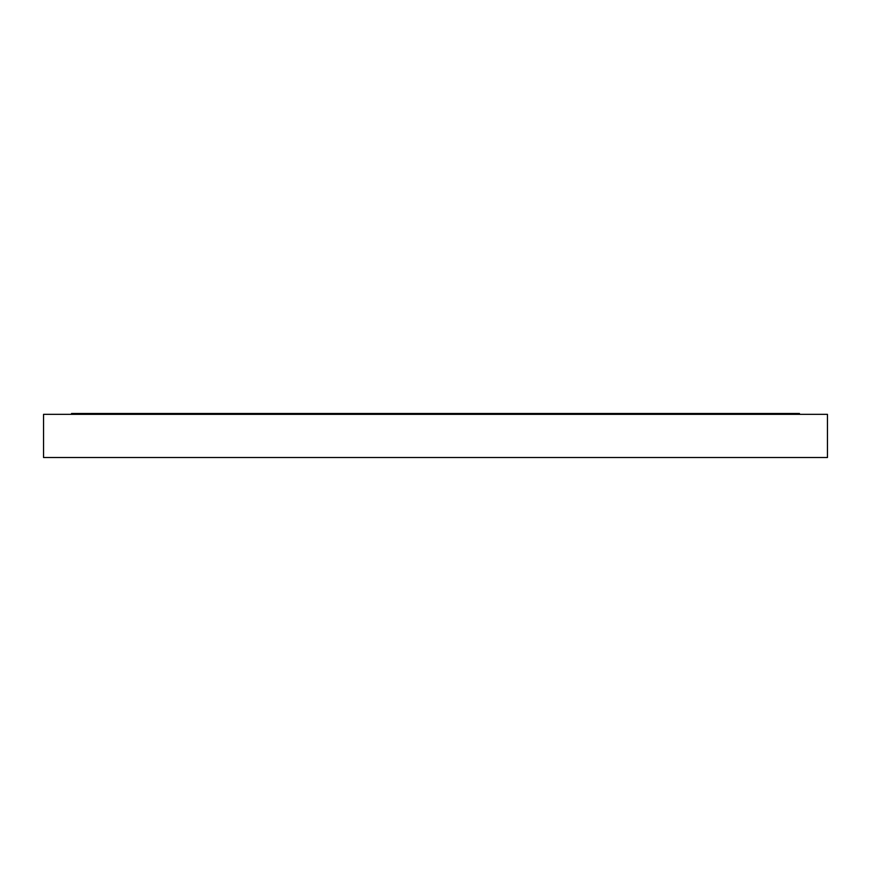 <?xml version="1.0" encoding="UTF-8"?>
<svg xmlns="http://www.w3.org/2000/svg" width="871" height="871" viewBox="0 0 871 871"><rect width="100%" height="100%" fill="white"/><g stroke="black" fill="none" stroke-linecap="round" stroke-linejoin="round"><path stroke-width="1.31" d="M43.55 414.335L827.45 414.335L827.45 457.525L43.55 457.525L43.55 414.335M71.564 414.335L71.564 413.475L799.436 413.475L799.436 414.335"/></g></svg>

